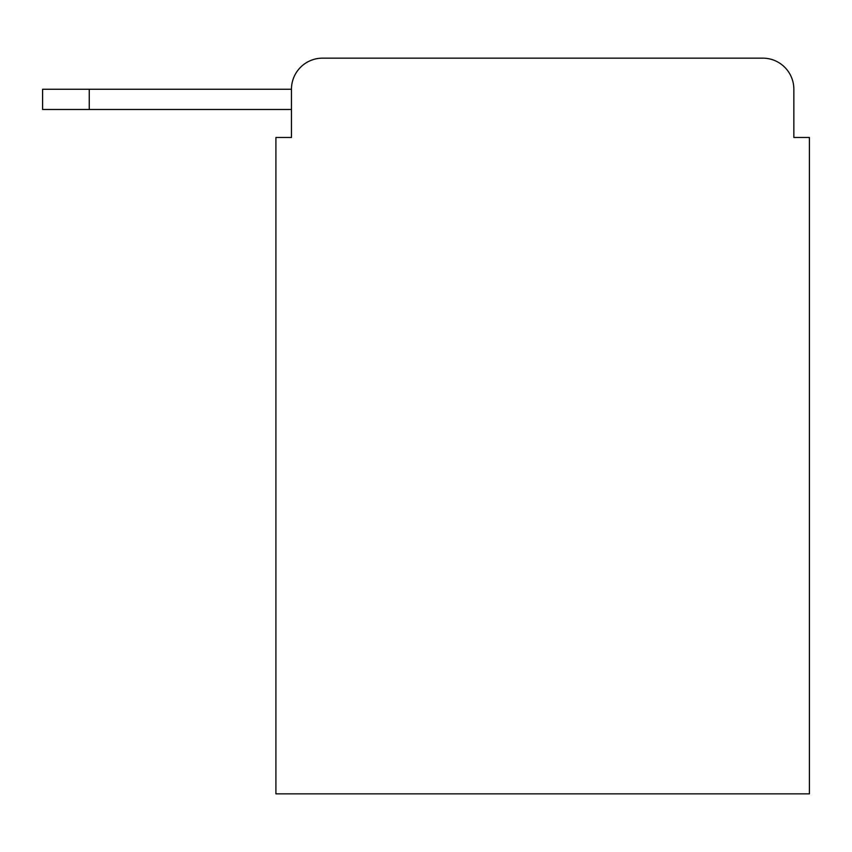 <?xml version="1.0" encoding="UTF-8"?>
<svg xmlns="http://www.w3.org/2000/svg" width="852" height="852" viewBox="0 0 852 852"><rect width="100%" height="100%" fill="white"/><g stroke="black" fill="none" stroke-linecap="round" stroke-linejoin="round"><path stroke-width="1.28" d="M291.459 137.481L275.91 137.481L275.91 793.851L809.4 793.851L809.4 137.481L793.851 137.481L793.851 89.258A31.109 31.109 0 0 0 762.742 58.149L322.567 58.149A31.109 31.109 0 0 0 291.459 89.258L291.459 137.481L291.459 109.482L42.6 109.482L42.6 89.258L135.926 89.258M322.567 58.149L762.742 58.149M793.851 137.481L793.851 89.258M89.258 109.482L89.258 89.258L291.459 89.258"/></g></svg>
